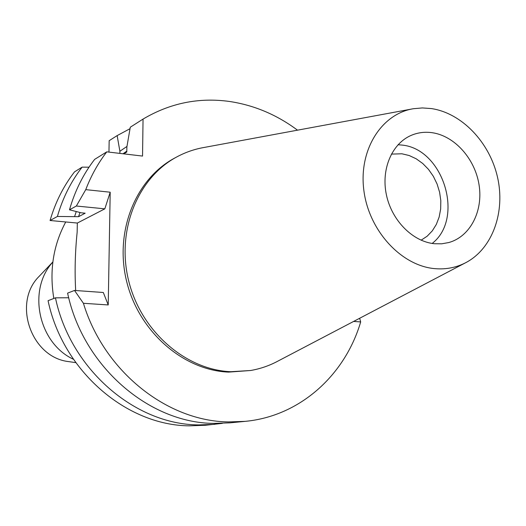 <?xml version="1.0" encoding="UTF-8"?>
<svg xmlns="http://www.w3.org/2000/svg" width="526" height="526" viewBox="0 0 526 526"><rect width="100%" height="100%" fill="white"/><g stroke="black" fill="none" stroke-linecap="round" stroke-linejoin="round"><path stroke-width="0.79" d="M434.529 243.742L441.768 243.801L448.77 242.545C470.205 236.641 483.262 211.176 479.081 184.994C475.07 158.786 454.576 135.78 431.971 132.67C424.87 131.704 418.098 132.539 411.654 135.182C392.14 143.164 380.923 168.905 386.367 194.679C391.673 220.479 412.778 241.736 434.529 243.742M398.044 144.729L401.746 145.051C443.221 148.556 464.826 218.218 432.175 243.439M421.122 240.198L427.165 236.207L432.287 230.881L436.33 224.411L439.151 217.041L440.656 209.032L440.814 200.662L439.604 192.227L437.086 184.015L433.345 176.309L428.499 169.385L422.726 163.481L416.217 158.806L409.202 155.532L401.917 153.783L391.364 154.105M40.068 275.374L39.194 276.295C12.183 302.766 31.093 357.47 68.689 361.612L69.945 361.789M52.843 262.066C27.174 289.773 38.339 343.123 73.456 359.284M65.737 221.965C53.231 245.234 49.26 270.732 53.823 298.459M104.825 208.842L110.197 192.207L85.751 189.649L76.342 206.021L104.825 208.842L77.342 223.05L77.144 232.255C75.113 252.263 74.62 271.686 75.672 290.523M110.197 192.207L108.224 304.948L103.313 292.495L74.508 290.444L83.417 303.285C104.016 371.441 167.123 421.227 228.415 421.924L245.162 421.359L230.138 422.832L213.674 423.397C148.878 422.957 82.95 366.241 67.604 293.12L74.508 290.444M119.856 153.395L119.889 151.264L117.147 135.603L109.165 140.692L108.961 152.113M89.019 167.189L82.122 167.143L74.528 171.851C63.508 186.079 55.355 202.293 50.069 220.499L77.342 223.05M85.751 189.649C91.09 175.737 98.099 163.139 106.785 151.85L142.546 156.077L143.046 119.086L130.284 127.22L126.865 147.037L126.786 152.021L123.728 153.855M117.147 135.603L130.021 128.692M143.046 119.086C169.931 103.149 198.664 97.264 229.244 101.433C253.979 105.108 276.735 114.688 297.506 130.172M353.603 321.439L360.685 321.912C345.017 375.176 299.905 416.257 245.162 421.359M108.224 304.948L83.417 303.285M176.789 156.926L174.698 158.056C135.616 178.853 114.149 231.644 126.727 281.732C139.055 331.873 183.423 370.311 228.547 372.112L250.626 370.501L230.835 371.711C185.593 369.896 141.093 331.314 128.712 281.002C116.088 230.736 137.608 177.768 176.789 156.926C185.527 152.231 194.732 149.055 204.404 147.405L411.753 109.027M126.799 151.133L123.018 153.77M119.889 151.264L126.97 146.419M360.685 321.912L359.646 318.269M222.347 423.364L205.278 425.278L189.294 425.836C126.398 425.442 62.752 370.981 48.063 300.694L55.447 297.834L68.715 297.769M214.674 424.35L198.506 424.916C134.886 424.502 70.379 369.193 55.447 297.834M106.785 151.85L94.627 159.391C83.286 174.106 74.902 190.912 69.485 209.802L76.342 206.021M79.978 212.491L78.565 216.679L85.173 213.194L81.241 212.813L69.485 209.802M78.565 216.679L57.4 216.462L50.069 220.499M57.4 216.462C62.739 197.993 70.977 181.555 82.122 167.143M74.679 216.311L76.257 211.537M465.01 263.059L278.228 360.941C269.601 365.616 260.403 368.798 250.626 370.501M435.107 268.668C401.489 266.018 368.943 230.875 363.874 190.497C358.476 150.12 381.376 113.787 413.449 108.711L422.365 107.935L431.412 108.58C461.782 113.103 489.482 142.198 497.445 176.874C505.512 211.531 492.823 247.93 466.536 262.257C456.897 267.458 446.423 269.588 435.107 268.668M68.689 361.612L75.81 362.644M39.194 276.295L52.856 261.948"/></g></svg>

